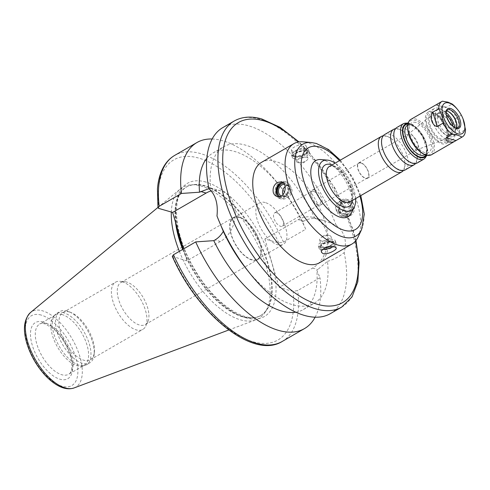 <?xml version="1.0" encoding="UTF-8"?>
<svg xmlns="http://www.w3.org/2000/svg" width="490" height="490" viewBox="0 0 490 490"><rect width="100%" height="100%" fill="white"/><g stroke="black" fill="none" stroke-linecap="round" stroke-linejoin="round"><path stroke-width="0.37" stroke-dasharray="2.45 1.84" d="M463.191 119.248L461.249 115.175L455.302 118.611L455.712 125.728L456.68 129.023L459.553 133.041L465.5 129.605M431.365 154.809A20.464 9.886 60 0 0 431.813 136.361A20.464 9.886 60 0 0 415.808 119.033A20.464 9.886 60 0 0 410.883 119.37M442.39 101.197L435.83 105.258L443.174 107.371L446.225 107.451L452.172 104.015M461.249 115.175A20.464 9.886 60 0 0 457.317 109.215M338.713 212.096A8.869 6.94 -73.9 0 0 342.982 216.733A8.869 6.94 -73.9 0 0 352.108 210.13A8.869 6.94 -73.9 0 0 347.888 199.687A8.869 6.94 -73.9 0 0 340.47 202.811A8.869 6.94 -73.9 0 0 338.713 212.096M339.619 211.57A7.675 6.009 -73.9 0 0 343.312 215.588A7.675 6.009 -73.9 0 0 351.208 209.873A7.675 6.009 -73.9 0 0 347.563 200.833A7.675 6.009 -73.9 0 0 341.138 203.54A7.675 6.009 -73.9 0 0 339.619 211.57M337.145 211.643A8.869 6.94 -73.9 0 0 341.414 216.28A8.869 6.94 -73.9 0 0 350.54 209.677A8.869 6.94 -73.9 0 0 346.32 199.234A8.869 6.94 -73.9 0 0 338.902 202.364A8.869 6.94 -73.9 0 0 337.145 211.643M338.896 211.104A7.277 5.696 -73.9 0 0 348.813 211.882A7.277 5.696 -73.9 0 0 345.542 200.759A7.277 5.696 -73.9 0 0 338.896 211.104M339.938 210.504A5.911 4.624 -73.9 0 0 342.786 213.591A5.911 4.624 -73.9 0 0 348.862 209.193A5.911 4.624 -73.9 0 0 346.05 202.241A5.911 4.624 -73.9 0 0 341.107 204.324A5.911 4.624 -73.9 0 0 339.938 210.504M335.858 209.328A5.911 4.624 -73.9 0 0 338.7 212.421A5.911 4.624 -73.9 0 0 344.782 208.023A5.911 4.624 -73.9 0 0 341.971 201.065A5.911 4.624 -73.9 0 0 337.028 203.148A5.911 4.624 -73.9 0 0 335.858 209.328M350.185 215.772C355.666 213.095 356.163 202.885 350.436 201.666C344.433 201.721 341.842 205.316 342.682 212.452L346.191 216.415L350.185 215.772M320.815 249.637A8.869 3.479 -16.4 0 1 319.027 248.259A8.869 3.479 -16.4 0 1 326.554 242.415A8.869 3.479 -16.4 0 1 336.048 243.248A8.869 3.479 -16.4 0 1 330.805 248.283A8.869 3.479 -16.4 0 1 320.815 249.637M322.935 249.33A7.675 3.014 -16.4 0 1 321.722 249.116A7.675 3.014 -16.4 0 1 320.172 247.922A7.675 3.014 -16.4 0 1 326.689 242.862A7.675 3.014 -16.4 0 1 334.903 243.585A7.675 3.014 -16.4 0 1 332.869 246.611M320.135 247.328A8.869 3.479 -16.4 0 1 318.347 245.943A8.869 3.479 -16.4 0 1 325.875 240.1A8.869 3.479 -16.4 0 1 335.362 240.933A8.869 3.479 -16.4 0 1 333.31 244.222A8.869 3.479 -16.4 0 1 321.857 247.597A8.869 3.479 -16.4 0 1 320.135 247.328M321.575 247.438A7.277 2.86 -16.4 0 1 322.408 243.193A7.277 2.86 -16.4 0 1 332.03 240.933A7.277 2.86 -16.4 0 1 332.392 244.896A7.277 2.86 -16.4 0 1 322.99 247.658A7.277 2.86 -16.4 0 1 321.575 247.438M322.616 246.838A5.911 2.321 -16.4 0 1 321.428 245.919A5.911 2.321 -16.4 0 1 326.438 242.023A5.911 2.321 -16.4 0 1 332.765 242.581A5.911 2.321 -16.4 0 1 329.274 245.937A5.911 2.321 -16.4 0 1 322.616 246.838M320.846 240.817A5.911 2.321 -16.4 0 1 319.658 239.898A5.911 2.321 -16.4 0 1 321.024 237.711A5.911 2.321 -16.4 0 1 328.655 235.463A5.911 2.321 -16.4 0 1 330.989 236.56A5.911 2.321 -16.4 0 1 327.498 239.916A5.911 2.321 -16.4 0 1 320.846 240.817M275.454 193.887A8.869 6.94 106.1 0 1 277.211 184.607A8.869 6.94 106.1 0 1 284.635 181.478A8.869 6.94 106.1 0 1 288.849 191.921A8.869 6.94 106.1 0 1 279.729 198.524A8.869 6.94 106.1 0 1 275.454 193.887M282.748 182.445A7.675 6.009 106.1 0 1 284.304 182.629A7.675 6.009 106.1 0 1 287.949 191.664A7.675 6.009 106.1 0 1 280.053 197.378A7.675 6.009 106.1 0 1 278.712 196.753M281.266 182.739A8.869 6.94 106.1 0 1 286.203 181.931A8.869 6.94 106.1 0 1 290.417 192.374A8.869 6.94 106.1 0 1 281.297 198.977A8.869 6.94 106.1 0 1 277.542 195.669M283.532 183.144A7.277 5.696 106.1 0 1 288.702 191.78A7.277 5.696 106.1 0 1 279.796 196.619M284.457 184.534A5.911 4.624 106.1 0 1 284.831 184.62A5.911 4.624 106.1 0 1 287.642 191.578A5.911 4.624 106.1 0 1 281.566 195.976A5.911 4.624 106.1 0 1 281.474 195.945M285.149 186.659A5.911 4.624 106.1 0 1 288.916 185.796A5.911 4.624 106.1 0 1 291.721 192.748A5.911 4.624 106.1 0 1 285.646 197.151A5.911 4.624 106.1 0 1 283.024 194.677M293.357 156.347A8.869 3.479 163.6 0 0 303.347 154.987A8.869 3.479 163.6 0 0 308.59 149.952A8.869 3.479 163.6 0 0 299.096 149.119A8.869 3.479 163.6 0 0 291.568 154.963A8.869 3.479 163.6 0 0 293.357 156.347M294.263 155.82A7.675 3.014 163.6 0 0 302.906 154.65A7.675 3.014 163.6 0 0 307.444 150.289A7.675 3.014 163.6 0 0 299.231 149.566A7.675 3.014 163.6 0 0 292.714 154.626A7.675 3.014 163.6 0 0 294.263 155.82M294.037 158.656A8.869 3.479 163.6 0 0 304.027 157.302A8.869 3.479 163.6 0 0 309.27 152.268A8.869 3.479 163.6 0 0 305.76 150.62A8.869 3.479 163.6 0 0 294.306 153.989A8.869 3.479 163.6 0 0 292.254 157.278A8.869 3.479 163.6 0 0 294.037 158.656M295.005 157.149A7.277 2.86 163.6 0 0 305.601 154.76A7.277 2.86 163.6 0 0 304.627 150.553A7.277 2.86 163.6 0 0 295.225 153.321A7.277 2.86 163.6 0 0 295.005 157.149M296.046 156.549A5.911 2.321 163.6 0 0 302.697 155.649A5.911 2.321 163.6 0 0 306.189 152.298A5.911 2.321 163.6 0 0 299.868 151.741A5.911 2.321 163.6 0 0 294.851 155.63A5.911 2.321 163.6 0 0 296.046 156.549M297.816 162.57A5.911 2.321 163.6 0 0 298.961 162.754A5.911 2.321 163.6 0 0 306.593 160.506A5.911 2.321 163.6 0 0 307.959 158.313A5.911 2.321 163.6 0 0 301.638 157.756A5.911 2.321 163.6 0 0 296.628 161.651A5.911 2.321 163.6 0 0 297.816 162.57M303.475 149.713C305.546 148.427 306.434 147.153 306.146 145.904L304.566 144.581C300.486 143.282 290.368 148.237 291.428 150.234L292.934 151.306C296.107 152.059 299.623 151.526 303.475 149.713M327.498 261.348C333.598 259.59 339.166 256.668 344.201 252.583C347.214 240.951 344.537 231.85 336.165 225.278L324.288 220.672L314.892 218.516C310.85 218.344 307.144 219.226 303.763 221.162L302.569 221.854L305.729 229.228L283.49 242.078L278.792 242.967L264.876 238.961L298.361 219.612A27.458 21.493 106.1 0 1 313.086 217.45A27.458 21.493 106.1 0 1 327.498 240.608A27.458 21.493 106.1 0 1 312.626 268.061L279.135 287.416L293.051 291.421L297.749 290.533L319.988 277.683L316.828 270.309L327.498 261.348A90.393 43.671 60 0 1 314.335 303.206A90.393 43.671 60 0 1 246.292 268.863M264.876 238.961L279.135 287.416M336.165 225.278A107.451 51.909 60 0 0 248.669 125.826A107.451 51.909 60 0 0 222.809 127.596M330.334 313.655A107.451 51.909 60 0 0 344.201 252.583M314.892 218.516A90.393 43.671 60 0 0 223.881 146.675A90.393 43.671 60 0 0 210.712 188.528L209.653 187.682L208.942 188.662M216.978 215.968L218.056 218.73M302.569 221.854A90.393 43.671 60 0 0 280.997 187.333A90.393 43.671 60 0 0 212.948 152.99A90.393 43.671 60 0 0 206.847 158.246M208.936 188.625L210.712 188.528M305.729 229.228A107.451 51.909 60 0 0 277.836 183.358A107.451 51.909 60 0 0 212.152 139.001M172.284 256.374L186.898 260.87L220.39 241.515A27.458 21.493 -73.9 0 0 235.261 214.063A27.458 21.493 -73.9 0 0 220.855 190.904A27.458 21.493 -73.9 0 0 211.227 190.91M186.898 260.87L183.413 249.012M315.131 317.195A107.451 51.909 60 0 0 319.988 277.683M295.807 312.185A90.393 43.671 60 0 0 303.408 309.521A90.393 43.671 60 0 0 316.828 270.309M358.086 237.001A57.985 28.016 60 0 0 349.094 183.425A57.985 28.016 60 0 0 307.8 142.713A57.985 28.016 60 0 0 303.083 141.818M319.547 262.763A57.985 28.016 60 0 0 320.821 210.486A57.985 28.016 60 0 0 275.478 161.394A57.985 28.016 60 0 0 261.519 162.349M351.599 212.746A32.407 15.655 60 0 0 346.571 182.807A32.407 15.655 60 0 0 323.492 160.052A32.407 15.655 60 0 0 320.858 159.556M355.599 198.597A28.469 13.751 60 0 0 335.117 163.152M403.313 170.594A20.464 9.886 60 0 0 404.961 163.556A20.464 9.886 60 0 0 390.12 137.874A20.464 9.886 60 0 0 386.328 136.067A20.464 9.886 60 0 0 383.204 135.791M405.114 169.981A20.464 9.886 60 0 0 405.561 151.526A20.464 9.886 60 0 0 389.556 134.205A20.464 9.886 60 0 0 384.632 134.542M415.6 163.495A20.464 9.886 60 0 0 417.247 156.457A20.464 9.886 60 0 0 402.406 130.775A20.464 9.886 60 0 0 398.615 128.968A20.464 9.886 60 0 0 395.485 128.692M417.4 162.882A20.464 9.886 60 0 0 417.848 144.428A20.464 9.886 60 0 0 401.843 127.106A20.464 9.886 60 0 0 396.918 127.443M415.918 122.494A17.058 8.238 60 0 0 411.814 122.77A17.058 8.238 60 0 0 413.211 141.659A17.058 8.238 60 0 0 428.879 152.304A17.058 8.238 60 0 0 429.252 136.931A17.058 8.238 60 0 0 415.918 122.494M423.973 154.172A19.441 9.396 60 0 0 432.26 141.904A19.441 9.396 60 0 0 415.3 120.387A19.441 9.396 60 0 0 407.747 126.095M446.108 112.339A10.235 4.943 60 0 0 446.041 112.835A10.235 4.943 60 0 0 454.579 127.614A10.235 4.943 60 0 0 455.045 127.798M446.537 111.083A10.235 4.943 60 0 0 445.091 111.42A10.235 4.943 60 0 0 445.931 122.751A10.235 4.943 60 0 0 455.333 129.139A10.235 4.943 60 0 0 456.349 128.055M447.989 111.395A10.915 5.274 60 0 0 447.658 111.242A10.915 5.274 60 0 0 446.862 110.948A10.915 5.274 60 0 0 442.776 117.061A10.915 5.274 60 0 0 450.139 128.993A10.915 5.274 60 0 0 456.772 127.002A10.915 5.274 60 0 0 456.803 126.641M445.71 107.034A15.349 7.417 60 0 0 442.017 107.285A15.349 7.417 60 0 0 443.279 124.288A15.349 7.417 60 0 0 457.378 133.868A15.349 7.417 60 0 0 457.715 120.032A15.349 7.417 60 0 0 445.71 107.034M446.108 112.418A15.349 7.417 60 0 0 441.312 109.576A15.349 7.417 60 0 0 437.619 109.827A15.349 7.417 60 0 0 438.881 126.83A15.349 7.417 60 0 0 452.981 136.41A15.349 7.417 60 0 0 454.977 127.761M446.329 114.899A12.281 5.935 60 0 0 442.109 112.284A12.281 5.935 60 0 0 439.156 112.486A12.281 5.935 60 0 0 440.161 126.089A12.281 5.935 60 0 0 451.443 133.752A12.281 5.935 60 0 0 452.932 126.328M440.173 113.404A12.281 5.935 60 0 0 437.215 113.606A12.281 5.935 60 0 0 438.225 127.21A12.281 5.935 60 0 0 449.508 134.873A12.281 5.935 60 0 0 449.777 123.799A12.281 5.935 60 0 0 440.173 113.404M438.666 108.29A18.081 8.734 60 0 0 434.318 108.584A18.081 8.734 60 0 0 435.8 128.607A18.081 8.734 60 0 0 452.405 139.895A18.081 8.734 60 0 0 452.803 123.596A18.081 8.734 60 0 0 438.666 108.29M432.462 111.873A18.081 8.734 60 0 0 428.107 112.173A18.081 8.734 60 0 0 429.595 132.196A18.081 8.734 60 0 0 446.2 143.478A18.081 8.734 60 0 0 446.598 127.18A18.081 8.734 60 0 0 432.462 111.873M432.817 113.08A16.715 8.073 60 0 0 426.557 122.439A16.715 8.073 60 0 0 437.827 140.71A16.715 8.073 60 0 0 447.989 137.666A16.715 8.073 60 0 0 434.036 113.527A16.715 8.073 60 0 0 432.817 113.08M434.201 113.686A15.349 7.417 60 0 0 428.456 122.286A15.349 7.417 60 0 0 438.807 139.062A15.349 7.417 60 0 0 448.136 136.263A15.349 7.417 60 0 0 435.328 114.097A15.349 7.417 60 0 0 434.201 113.686M434.648 115.193A13.647 6.591 60 0 0 430.943 115.707A13.647 6.591 60 0 0 432.48 130.524A13.647 6.591 60 0 0 444.553 139.264A13.647 6.591 60 0 0 445.514 127.216A13.647 6.591 60 0 0 434.648 115.193M410.124 134.291A8.869 4.288 60 0 0 407.992 134.438A8.869 4.288 60 0 0 407.717 134.628A8.869 4.288 60 0 0 408.721 144.256A8.869 4.288 60 0 0 416.567 149.934A8.869 4.288 60 0 0 416.868 149.793A8.869 4.288 60 0 0 417.064 141.8A8.869 4.288 60 0 0 410.124 134.291M360.897 162.741A8.869 4.288 60 0 0 358.76 162.888A8.869 4.288 60 0 0 359.488 172.707A8.869 4.288 60 0 0 367.635 178.244A8.869 4.288 60 0 0 367.831 170.244A8.869 4.288 60 0 0 360.897 162.741M360.983 163.041A8.526 4.122 60 0 0 358.931 163.182A8.526 4.122 60 0 0 359.629 172.627A8.526 4.122 60 0 0 367.463 177.95A8.526 4.122 60 0 0 367.653 170.257A8.526 4.122 60 0 0 360.983 163.041M314.439 189.936A8.526 4.122 60 0 0 312.387 190.077A8.526 4.122 60 0 0 311.475 191.118A8.526 4.122 60 0 0 313.086 199.522A8.526 4.122 60 0 0 319.56 205.12A8.526 4.122 60 0 0 320.919 204.845A8.526 4.122 60 0 0 321.109 197.158A8.526 4.122 60 0 0 314.439 189.936M313.539 191.339A7.675 3.706 60 0 0 311.695 191.468A7.675 3.706 60 0 0 310.868 192.405A7.675 3.706 60 0 0 312.32 199.963A7.675 3.706 60 0 0 318.151 204.998A7.675 3.706 60 0 0 319.376 204.753A7.675 3.706 60 0 0 319.541 197.838A7.675 3.706 60 0 0 313.539 191.339M276.501 212.746A7.675 3.706 60 0 0 274.651 212.868A7.675 3.706 60 0 0 275.282 221.37A7.675 3.706 60 0 0 282.332 226.16A7.675 3.706 60 0 0 282.687 219.698A7.675 3.706 60 0 0 280.427 215.784A7.675 3.706 60 0 0 276.501 212.746M265.2 202.548A23.875 11.533 60 0 0 259.455 202.94A23.875 11.533 60 0 0 261.415 229.387A23.875 11.533 60 0 0 283.349 244.29A23.875 11.533 60 0 0 284.463 224.187A23.875 11.533 60 0 0 277.426 212.011A23.875 11.533 60 0 0 265.2 202.548M239.341 217.493A23.875 11.533 60 0 0 233.595 217.885A23.875 11.533 60 0 0 235.555 244.326A23.875 11.533 60 0 0 257.489 259.228A23.875 11.533 60 0 0 258.01 237.705A23.875 11.533 60 0 0 239.341 217.493M239.23 217.113A24.304 11.742 60 0 0 233.381 217.517A24.304 11.742 60 0 0 235.378 244.43A24.304 11.742 60 0 0 257.703 259.602A24.304 11.742 60 0 0 258.236 237.687A24.304 11.742 60 0 0 239.23 217.113M126.788 282.093A24.304 11.742 60 0 0 124.809 281.719A24.304 11.742 60 0 0 120.938 282.497A24.304 11.742 60 0 0 122.929 309.411A24.304 11.742 60 0 0 145.254 324.582A24.304 11.742 60 0 0 147.864 321.612A24.304 11.742 60 0 0 144.091 299.157A24.304 11.742 60 0 0 126.788 282.093M122.09 281.726A27.287 13.181 60 0 0 119.872 281.303A27.287 13.181 60 0 0 115.524 282.179A27.287 13.181 60 0 0 117.765 312.4A27.287 13.181 60 0 0 142.829 329.433A27.287 13.181 60 0 0 145.757 326.095A27.287 13.181 60 0 0 141.524 300.885A27.287 13.181 60 0 0 122.09 281.726M69.598 312.063A27.287 13.181 60 0 0 63.032 312.51A27.287 13.181 60 0 0 65.268 342.737A27.287 13.181 60 0 0 90.338 359.764A27.287 13.181 60 0 0 94.368 352.206A27.287 13.181 60 0 0 71.595 312.792A27.287 13.181 60 0 0 69.598 312.063M67.167 311.003A29.676 14.339 60 0 0 60.025 311.493A29.676 14.339 60 0 0 62.463 344.36A29.676 14.339 60 0 0 89.719 362.882A29.676 14.339 60 0 0 94.105 354.656A29.676 14.339 60 0 0 69.341 311.799A29.676 14.339 60 0 0 67.167 311.003M63.927 312.877A29.676 14.339 60 0 0 56.785 313.361A29.676 14.339 60 0 0 55.113 314.709A29.676 14.339 60 0 0 59.217 346.234A29.676 14.339 60 0 0 84.482 365.528A29.676 14.339 60 0 0 86.479 364.75A29.676 14.339 60 0 0 87.134 337.996A29.676 14.339 60 0 0 63.927 312.877M62.175 314.592A28.996 14.008 60 0 0 55.192 315.07A28.996 14.008 60 0 0 53.563 316.381A28.996 14.008 60 0 0 57.575 347.183A28.996 14.008 60 0 0 82.259 366.036A28.996 14.008 60 0 0 84.207 365.277A28.996 14.008 60 0 0 84.844 339.135A28.996 14.008 60 0 0 62.175 314.592M179.352 251.358A75.809 36.621 60 0 0 255.976 319.805A75.809 36.621 60 0 0 265.531 311.615A75.809 36.621 60 0 0 256.135 241.38A75.809 36.621 60 0 0 201.029 186.016A75.809 36.621 60 0 0 192.221 184.761A75.809 36.621 60 0 0 180.357 188.95A75.809 36.621 60 0 0 171.316 212.035M182.69 249.422A74.192 35.844 60 0 0 260.472 315.615A74.192 35.844 60 0 0 267.209 308.841A74.192 35.844 60 0 0 258.016 240.106A74.192 35.844 60 0 0 204.085 185.924A74.192 35.844 60 0 0 195.461 184.693A74.192 35.844 60 0 0 186.231 187.143A74.192 35.844 60 0 0 175.494 222.117M455.302 118.611L459.553 133.041M436.443 104.633L446.225 107.451M298.361 219.612L303.763 221.162M312.626 268.061L318.028 269.616M341.714 307.083A107.451 51.909 60 0 0 344.072 210.21A107.451 51.909 60 0 0 260.049 119.248A107.451 51.909 60 0 0 234.189 121.018M278.792 242.967A104.039 50.262 60 0 0 198.873 158.123A104.039 50.262 60 0 0 158.729 208.409M283.49 242.078A107.451 51.909 60 0 0 174.71 155.391M220.39 241.515L214.988 239.959M282.234 341.45A107.451 51.909 60 0 0 297.749 290.533M361.565 229.608A53.067 25.633 60 0 0 353.333 180.577A53.067 25.633 60 0 0 315.542 143.325A53.067 25.633 60 0 0 311.224 142.504M359.917 196.098A47.156 22.779 60 0 0 339.441 160.659M352.463 200.404A23.875 11.533 60 0 0 331.987 164.965M334.352 166.104A20.464 9.886 60 0 0 329.427 166.441L332.526 166.373C334.321 166.618 340.268 169.754 346.375 179.542C349.29 184.528 351.054 189.287 351.661 193.813L351.612 198.787L349.909 201.886A20.464 9.886 60 0 0 350.356 183.432A20.464 9.886 60 0 0 334.352 166.104M424.12 158.993A20.464 9.886 60 0 0 424.573 140.544A20.464 9.886 60 0 0 408.568 123.217A20.464 9.886 60 0 0 403.644 123.554M426.398 155.134A19.104 9.23 60 0 0 423.679 137.457A19.104 9.23 60 0 0 409.959 123.823A19.104 9.23 60 0 0 408.121 123.511M425.804 154.944A18.418 8.9 60 0 0 423.525 137.88A18.418 8.9 60 0 0 410.13 124.423A18.418 8.9 60 0 0 407.992 124.123M411.52 125.03A17.058 8.238 60 0 0 407.417 125.311L410.791 125.14L414.724 127.216L422.215 135.865L426.49 147.619L426.392 151.686L425.657 153.658L424.487 154.846A17.058 8.238 60 0 0 424.861 139.472A17.058 8.238 60 0 0 411.52 125.03M46.654 323.559A28.996 14.008 60 0 0 39.678 324.037A28.996 14.008 60 0 0 42.06 356.15A28.996 14.008 60 0 0 68.692 374.244A28.996 14.008 60 0 0 69.329 348.102A28.996 14.008 60 0 0 46.654 323.559M43.187 322.04A32.407 15.655 60 0 0 39.016 360.095A32.407 15.655 60 0 0 72.594 369.76A32.407 15.655 60 0 0 43.187 322.04M41.129 315.052A40.327 19.484 60 0 0 35.942 362.41A40.327 19.484 60 0 0 77.732 374.44A40.327 19.484 60 0 0 41.129 315.052M74.137 387.921A43.702 21.113 60 0 0 77.31 349.376A43.702 21.113 60 0 0 42.465 310.795A43.702 21.113 60 0 0 30.545 312.485M183.162 249.153A74.192 35.844 60 0 0 260.943 315.346A74.192 35.844 60 0 0 262.573 248.461A74.192 35.844 60 0 0 204.557 185.655A74.192 35.844 60 0 0 186.696 186.874A74.192 35.844 60 0 0 176.467 225.412M205.916 182.047A76.918 37.16 60 0 0 196.025 272.379A76.918 37.16 60 0 0 275.723 295.317A76.918 37.16 60 0 0 205.916 182.047M172.988 256.864A104.039 50.262 60 0 0 252.901 341.708A104.039 50.262 60 0 0 293.051 291.421M355.501 241.056A104.039 50.262 60 0 0 298.281 142.039M456.68 129.023L455.712 125.728M443.174 107.371L435.83 105.252M347.888 199.687L346.32 199.234M342.982 216.733L341.414 216.28M346.05 202.241L341.971 201.065M342.786 213.591L338.7 212.421M350.436 201.66L347.563 200.833M346.191 216.415L343.312 215.588M336.048 243.248L335.362 240.933M319.027 248.259L318.347 245.943M332.392 244.896L333.31 244.222M322.99 247.658L321.857 247.597M332.765 242.581L330.989 236.56M321.428 245.919L319.658 239.898M328.655 235.463L324.435 235.218L321.024 237.711M336.195 247.977L334.903 243.585M321.465 252.313L320.172 247.922M279.729 198.524L281.297 198.977M284.635 181.478L286.203 181.931M281.566 195.976L285.646 197.151M284.831 184.62L288.916 185.796M277.181 196.551L280.053 197.378M281.425 181.802L284.304 182.629M291.568 154.963L292.254 157.278M308.59 149.952L309.27 152.268M295.225 153.321L294.306 153.989M304.627 150.553L305.76 150.62M294.851 155.63L296.628 161.651M306.189 152.298L307.959 158.313M298.961 162.754L303.181 162.992L306.593 160.506M291.421 150.234L292.714 154.626M306.152 145.904L307.444 150.289M313.086 217.45L324.288 220.672M212.948 152.99L223.881 146.675M280.997 187.333L277.836 183.358M220.855 190.904L209.653 187.676M303.408 309.521L314.335 303.206M360.799 195.59L352.757 177.503L340.317 160.15M381.551 142.829C380.859 137.77 382.586 135.577 386.745 136.251L390.12 137.874M396.392 168.511L401.579 170.391C403.166 169.025 403.821 172.97 404.961 163.556M393.838 135.73C393.145 130.671 394.873 128.478 399.032 129.152L402.406 130.775M408.678 161.412L413.866 163.293C415.453 161.927 416.108 165.871 417.247 156.457M427.035 155.299L427.697 150.546L425.933 142.106L417.082 128.135L412.745 124.674L408.299 122.874M424.922 154.595L428.879 152.304M407.858 125.06L411.814 122.77M454.579 127.614L455.547 128.043M446.041 112.835L446.151 111.787M455.333 129.139L457.789 127.719M445.091 111.42L447.548 109.999M448.307 111.524L447.658 111.242M456.845 126.304L456.772 127.002M452.981 136.41L457.378 133.868M437.619 109.827L442.017 107.285M449.508 134.873L451.443 133.752M437.215 113.606L439.156 112.486M446.2 143.478L452.405 139.895M428.107 112.173L434.318 108.584M435.328 114.097L434.036 113.527M448.136 136.263L447.989 137.666M416.567 149.934L444.553 139.264M407.717 134.628L430.943 115.707M367.635 178.244L416.868 149.793M358.76 162.888L407.992 134.438M320.919 204.845L367.463 177.95M312.387 190.077L358.931 163.182M318.151 204.998L319.56 205.12M310.868 192.405L311.475 191.118M282.332 226.16L319.376 204.753M274.651 212.868L311.695 191.468M280.427 215.784L277.426 212.011M282.687 219.698L284.463 224.187M257.489 259.228L283.349 244.29M233.595 217.885L259.455 202.94M145.254 324.582L257.703 259.602M120.938 282.497L233.381 217.517M124.809 281.719L119.872 281.303M147.864 321.612L145.757 326.095M90.338 359.764L142.829 329.433M63.032 312.51L115.524 282.179M71.595 312.792L69.341 311.799M94.368 352.206L94.105 354.656M86.479 364.75L89.719 362.882M56.785 313.361L60.025 311.493M82.259 366.036L84.482 365.528M53.563 316.381L55.113 314.709M55.192 315.07L39.678 324.037C40.431 323.327 42.146 323.259 44.829 323.829L52.173 327.89C60.589 334.107 69.972 349.284 71.607 361.626C72.208 368.939 71.234 373.147 68.692 374.244L84.207 365.277M228.763 329.997L255.976 319.805M157.939 207.435L180.357 188.95M195.461 184.693L192.221 184.761M267.209 308.841L265.531 311.615M260.472 315.615L260.943 315.346C247.475 324.999 214.804 304.572 195.124 270.229C173.368 235.304 170.906 193.918 186.696 186.874L186.231 187.143M355.954 240.504L352.825 228.891L334.976 188.16L308.884 151.955L298.98 141.922"/><path stroke-width="0.73" d="M455.97 140.556C451.596 143.821 445.153 141.965 446.182 137.739L452.129 134.303C456.392 134.664 459.657 135.601 461.917 137.12L455.97 140.556L446.182 137.739M437.105 126.579C431.862 125.636 429.062 116.124 432.86 112.149L438.807 108.713C441.221 112.945 442.642 117.753 443.052 123.143L437.105 126.579L432.86 112.149M461.917 137.12A20.464 9.886 60 0 0 462.395 136.882A20.464 9.886 60 0 0 465.5 129.605L463.026 118.831A17.511 8.459 60 0 0 457.868 109.901A17.511 8.459 60 0 0 448.901 102.961A17.511 8.459 60 0 0 443.236 116.259A17.511 8.459 60 0 0 459.124 134.101A17.511 8.459 60 0 0 463.026 118.831M457.868 109.901L457.317 109.215A20.464 9.886 60 0 0 452.172 104.015L448.025 102.177L442.39 101.197A20.464 9.886 60 0 0 441.913 101.436L410.883 119.37A20.464 9.886 60 0 0 407.858 125.042A20.464 9.886 60 0 0 424.94 154.601A20.464 9.886 60 0 0 431.365 154.809L462.395 136.882M443.052 123.143A20.464 9.886 60 0 0 452.129 134.303M441.913 101.436A20.464 9.886 60 0 0 438.807 108.713M332.869 246.611A7.675 3.014 -16.4 0 1 322.935 249.33M324.141 248.497C330.131 246.133 334.143 245.962 336.189 247.977C337.249 249.974 327.13 254.929 323.051 253.63L321.471 252.313C321.183 251.058 322.071 249.79 324.141 248.497M278.712 196.753A7.675 6.009 106.1 0 1 276.36 193.366A7.675 6.009 106.1 0 1 282.748 182.445M277.542 195.669A8.869 6.94 106.1 0 1 277.028 194.34A8.869 6.94 106.1 0 1 281.266 182.739M279.796 196.619A7.277 5.696 106.1 0 1 277.683 193.483A7.277 5.696 106.1 0 1 283.532 183.144M281.474 195.945A5.911 4.624 106.1 0 1 278.718 192.882A5.911 4.624 106.1 0 1 279.753 186.898A5.911 4.624 106.1 0 1 284.457 184.534M283.024 194.677A5.911 4.624 106.1 0 1 282.804 194.058A5.911 4.624 106.1 0 1 285.149 186.659M277.432 182.439L281.425 181.802C288.383 183.285 284.99 199.265 277.181 196.551C275.288 195.957 273.996 194.604 273.298 192.484C272.538 188.203 273.916 184.853 277.432 182.439M298.98 141.922L280.213 127.406L261.874 118.978C251.333 115.934 242.103 116.614 234.189 121.018L222.809 127.596A107.451 51.909 60 0 0 208.942 188.662C215.563 194.732 218.24 203.834 216.978 215.968A107.451 51.909 60 0 0 217.793 218.056A107.451 51.909 60 0 0 249.447 272.838A107.451 51.909 60 0 0 330.334 313.655L341.714 307.083L352.004 296.983L357.823 281.787L359.103 262.609L355.954 240.504M217.793 218.056L223.318 231.366A90.393 43.671 60 0 0 246.292 268.863L249.447 272.838M206.847 158.246A90.393 43.671 60 0 0 199.528 192.203L208.936 188.625M211.227 190.91A27.458 21.493 -73.9 0 0 206.125 193.06L172.639 212.415L158.729 208.409L157.982 207.754L159.201 206.308L181.441 193.458L199.528 192.203M212.152 139.001A107.451 51.909 60 0 0 196.949 142.535A107.451 51.909 60 0 0 181.441 193.458M223.318 231.366C221.119 235.145 218.338 238.011 214.988 239.959L213.787 240.651L195.7 241.907L173.46 254.763L172.284 256.374C197.746 314.384 252.999 359.85 282.234 341.45L304.474 328.6A107.451 51.909 60 0 0 315.131 317.195M183.413 249.012L172.639 212.415M195.7 241.907A107.451 51.909 60 0 0 304.474 328.6M213.787 240.651A90.393 43.671 60 0 0 295.807 312.185M340.317 160.15L328.57 149.566L316.381 143.472L311.224 142.504L303.083 141.818A57.985 28.016 60 0 0 293.847 143.668A57.985 28.016 60 0 0 298.606 207.895A57.985 28.016 60 0 0 351.875 244.081A57.985 28.016 60 0 0 358.086 237.001L361.565 229.608L364.291 214.118L360.799 195.59M293.847 143.668L261.519 162.349A57.985 28.016 60 0 0 266.278 226.57A57.985 28.016 60 0 0 319.547 262.763L351.875 244.081M335.117 163.152A28.469 13.751 60 0 0 329.69 160.542A28.469 13.751 60 0 0 327.375 160.101L320.858 159.556A32.407 15.655 60 0 0 318.353 196.478A32.407 15.655 60 0 0 351.599 212.746L354.374 206.829A28.469 13.751 60 0 0 355.599 198.597M327.375 160.101A28.469 13.751 60 0 0 325.176 192.539A28.469 13.751 60 0 0 354.374 206.829M383.204 135.791A20.464 9.886 60 0 0 381.404 136.404A20.464 9.886 60 0 0 383.082 159.072A20.464 9.886 60 0 0 401.886 171.849A20.464 9.886 60 0 0 403.313 170.594M395.485 128.692A20.464 9.886 60 0 0 393.691 129.305L384.632 134.542A20.464 9.886 60 0 0 381.551 142.829A20.464 9.886 60 0 0 396.392 168.511A20.464 9.886 60 0 0 405.114 169.981L414.166 164.744A20.464 9.886 60 0 0 415.6 163.495M393.691 129.305A20.464 9.886 60 0 0 395.369 151.974A20.464 9.886 60 0 0 414.166 164.744M408.299 122.874L403.644 123.554L396.918 127.443A20.464 9.886 60 0 0 393.838 135.73A20.464 9.886 60 0 0 408.678 161.412A20.464 9.886 60 0 0 417.4 162.882L424.12 158.993L427.035 155.299M407.858 125.042L407.747 126.095A19.441 9.396 60 0 0 423.973 154.172L424.94 154.601M450.524 108.48A11.258 5.439 60 0 0 446.151 111.787A11.258 5.439 60 0 0 455.547 128.043A11.258 5.439 60 0 0 460.343 120.938A11.258 5.439 60 0 0 450.524 108.48M455.045 127.798A10.235 4.943 60 0 0 457.789 127.719A10.235 4.943 60 0 0 458.015 118.494A10.235 4.943 60 0 0 450.01 109.834A10.235 4.943 60 0 0 447.548 109.999A10.235 4.943 60 0 0 446.108 112.339M456.349 128.055A10.235 4.943 60 0 0 456.845 126.304A10.235 4.943 60 0 0 448.307 111.524A10.235 4.943 60 0 0 447.554 111.248A10.235 4.943 60 0 0 446.537 111.083M456.803 126.641A10.915 5.274 60 0 0 447.989 111.395M454.977 127.761A15.349 7.417 60 0 0 446.108 112.418M452.932 126.328A12.281 5.935 60 0 0 446.329 114.899M171.316 212.035A75.809 36.621 60 0 0 179.352 251.358M175.494 222.117A74.192 35.844 60 0 0 182.69 249.422M234.189 121.018A107.451 51.909 60 0 0 243.003 240.02A107.451 51.909 60 0 0 341.714 307.083M157.976 207.754L157.455 189.042C158.178 179.42 160.61 171.402 164.744 164.983C167.415 160.898 170.74 157.7 174.71 155.391A107.451 51.909 60 0 0 159.201 206.308M206.125 193.06L200.722 191.504M173.46 254.763A107.451 51.909 60 0 0 282.234 341.45M311.224 142.504A53.067 25.633 60 0 0 307.126 202.964A53.067 25.633 60 0 0 361.565 229.608M339.441 160.659A47.156 22.779 60 0 0 319.664 147.043A47.156 22.779 60 0 0 303.763 180.749A47.156 22.779 60 0 0 344.458 230.337A47.156 22.779 60 0 0 359.917 196.098M331.987 164.965A23.875 11.533 60 0 0 330.879 164.591A23.875 11.533 60 0 0 327.553 192.209A23.875 11.533 60 0 0 352.463 200.404M381.404 136.404L329.427 166.441A20.464 9.886 60 0 0 331.105 189.109A20.464 9.886 60 0 0 349.909 201.886L401.886 171.849M403.644 123.554A20.464 9.886 60 0 0 405.322 146.222A20.464 9.886 60 0 0 424.12 158.993M408.121 123.511A19.104 9.23 60 0 0 406.927 145.297A19.104 9.23 60 0 0 426.398 155.134M407.992 124.123A18.418 8.9 60 0 0 407.215 145.132A18.418 8.9 60 0 0 425.804 154.944M407.858 125.06L407.417 125.311A17.058 8.238 60 0 0 408.819 144.201A17.058 8.238 60 0 0 424.487 154.846L424.922 154.595M74.137 387.921C69.261 389.556 63.976 388.84 58.273 385.759C53.404 383.149 48.669 379.26 44.069 374.103C36.64 365.626 31.115 356.059 27.489 345.389C22.577 330.474 23.6 319.505 30.545 312.485A43.702 21.113 60 0 0 35.531 359.917A43.702 21.113 60 0 0 74.137 387.921L228.763 329.997M176.467 225.412A74.192 35.844 60 0 0 183.162 249.153M298.281 142.039A104.039 50.262 60 0 0 263.522 120.767A104.039 50.262 60 0 0 227.293 191.082A104.039 50.262 60 0 0 312.62 302.673A104.039 50.262 60 0 0 355.501 241.056M174.71 155.391L196.949 142.535M30.545 312.485L157.939 207.435"/></g></svg>
